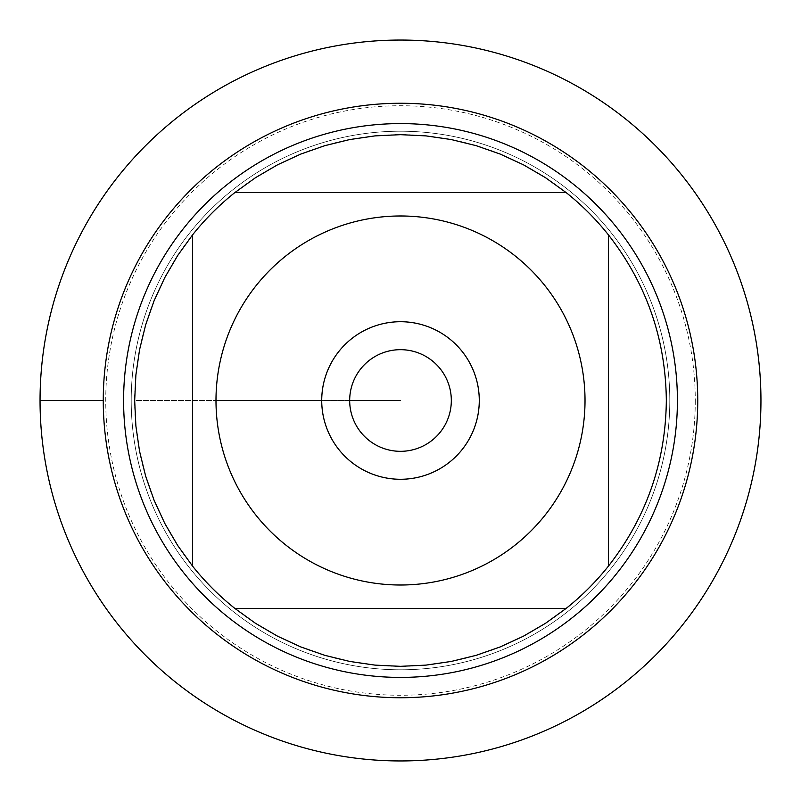 <?xml version="1.0" encoding="UTF-8"?>
<svg xmlns="http://www.w3.org/2000/svg" width="801" height="801" viewBox="0 0 801 801"><rect width="100%" height="100%" fill="white"/><g stroke="black" fill="none" stroke-linecap="round" stroke-linejoin="round"><path stroke-width="0.6" stroke-dasharray="4 3" d="M40.05 400.5A360.45 360.45 0 0 0 580.725 712.66A360.45 360.45 0 0 0 580.725 88.34A360.45 360.45 0 0 0 40.05 400.5L103.259 400.5M131.214 400.5A269.286 269.286 0 0 1 535.148 167.289A269.286 269.286 0 0 1 535.148 633.711A269.286 269.286 0 0 1 131.214 400.5A269.286 269.286 0 0 0 535.148 633.711A269.286 269.286 0 0 0 535.148 167.289A269.286 269.286 0 0 0 131.214 400.5A269.286 269.286 0 0 0 535.148 633.711A269.286 269.286 0 0 0 535.148 167.289A269.286 269.286 0 0 0 131.214 400.5M123.594 400.5A276.906 276.906 0 0 0 400.5 677.406A276.906 276.906 0 0 0 677.406 400.5A276.906 276.906 0 0 0 400.5 123.594A276.906 276.906 0 0 0 123.594 400.5M451.323 400.5A50.823 50.823 0 0 0 400.5 349.677A50.823 50.823 0 0 0 349.677 400.5A50.823 50.823 0 0 0 400.5 451.323A50.823 50.823 0 0 0 451.323 400.5M234.793 192.63L566.207 192.63A265.832 265.832 0 0 0 234.793 192.63M192.63 566.207L192.63 234.793A265.832 265.832 0 0 0 134.668 400.5L215.98 400.5L134.668 400.5A265.832 265.832 0 0 0 192.63 566.207M566.207 608.37L234.793 608.37A265.832 265.832 0 0 0 566.207 608.37M608.37 234.793L608.37 566.207A265.832 265.832 0 0 0 608.37 234.793M760.95 400.5A360.45 360.45 0 0 1 220.275 712.66A360.45 360.45 0 0 1 220.275 88.34A360.45 360.45 0 0 1 760.95 400.5M695.278 400.5A294.778 294.778 0 0 1 253.116 655.779A294.778 294.778 0 0 1 253.116 145.221A294.778 294.778 0 0 1 695.278 400.5M349.677 400.5A50.823 50.823 0 0 0 425.912 444.515A50.823 50.823 0 0 0 425.912 356.485A50.823 50.823 0 0 0 349.677 400.5A50.823 50.823 0 0 0 425.912 444.515A50.823 50.823 0 0 0 425.912 356.485A50.823 50.823 0 0 0 349.677 400.5L321.722 400.5A78.778 78.778 0 0 1 400.5 321.722A78.778 78.778 0 0 1 479.278 400.5A78.778 78.778 0 0 1 400.5 479.278A78.778 78.778 0 0 1 321.722 400.5L349.677 400.5"/><path stroke-width="1.2" d="M40.05 400.5A360.45 360.45 0 0 1 580.725 88.34A360.45 360.45 0 0 1 580.725 712.66A360.45 360.45 0 0 1 40.05 400.5L103.259 400.5A297.241 297.241 0 0 1 549.116 143.079A297.241 297.241 0 0 1 549.116 657.921A297.241 297.241 0 0 1 103.259 400.5M123.594 400.5A276.906 276.906 0 0 1 538.953 160.691A276.906 276.906 0 0 1 538.953 640.309A276.906 276.906 0 0 1 123.594 400.5M349.677 400.5A50.823 50.823 0 0 0 425.912 444.515A50.823 50.823 0 0 0 425.912 356.485A50.823 50.823 0 0 0 349.677 400.5L400.5 400.5L349.677 400.5M321.722 400.5A78.778 78.778 0 0 1 439.889 332.275A78.778 78.778 0 0 1 439.889 468.725A78.778 78.778 0 0 1 321.722 400.5L215.98 400.5L321.722 400.5M585.02 400.5A184.52 184.52 0 0 0 339.574 226.333A184.52 184.52 0 0 0 256.22 515.514A184.52 184.52 0 0 0 585.02 400.5M566.207 192.63L545.491 177.682L523.423 164.796L500.235 154.082L476.114 145.652L451.303 139.564L426.022 135.89L400.5 134.668L374.978 135.89L349.697 139.564L324.886 145.652L300.765 154.082L277.577 164.796L255.509 177.682L234.793 192.63A265.832 265.832 0 0 0 192.63 234.793L177.682 255.509L164.796 277.577L154.082 300.765L145.652 324.886L139.564 349.697L135.89 374.978L134.668 400.5L135.89 426.022L139.564 451.303L145.652 476.114L154.082 500.235L164.796 523.423L177.682 545.491L192.63 566.207A265.832 265.832 0 0 0 234.793 608.37L255.509 623.318L277.577 636.204L300.765 646.918L324.886 655.348L349.697 661.436L374.978 665.11L400.5 666.332L426.022 665.11L451.303 661.436L476.114 655.348L500.235 646.918L523.423 636.204L545.491 623.318L566.207 608.37A265.832 265.832 0 0 0 608.37 566.207L608.37 234.793A265.832 265.832 0 0 0 566.207 192.63L234.793 192.63A265.832 265.832 0 0 0 192.63 234.793L192.63 566.207A265.832 265.832 0 0 0 234.793 608.37L566.207 608.37A265.832 265.832 0 0 0 608.37 566.207C646.347 517.496 665.671 462.267 666.332 400.5C665.671 338.733 646.347 283.504 608.37 234.793A265.832 265.832 0 0 0 566.207 192.63M760.95 400.5A360.45 360.45 0 0 1 220.275 712.66A360.45 360.45 0 0 1 220.275 88.34A360.45 360.45 0 0 1 760.95 400.5"/></g></svg>
